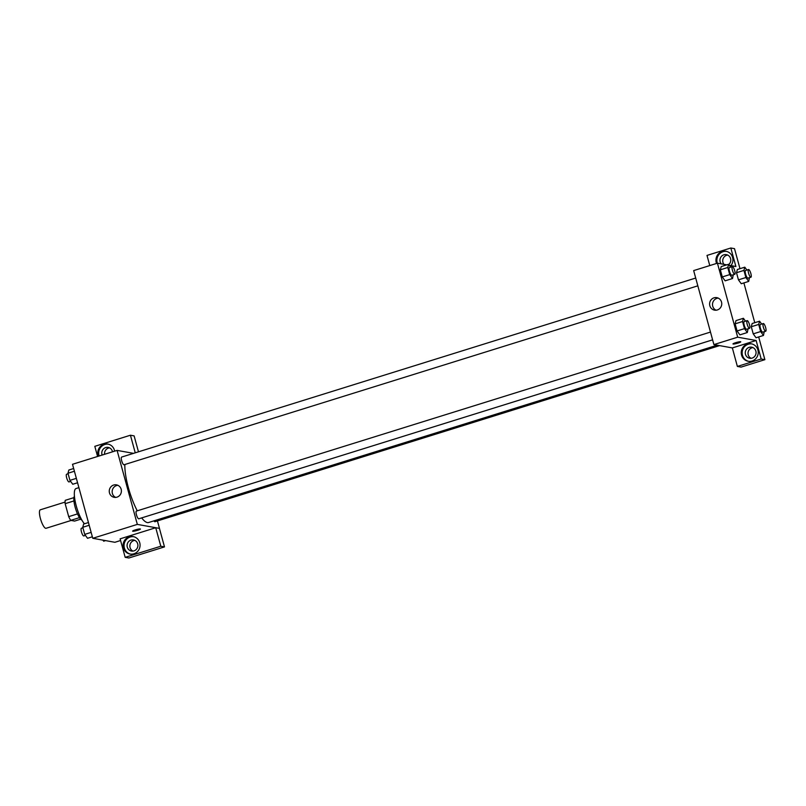 <?xml version="1.0" encoding="UTF-8"?>
<svg xmlns="http://www.w3.org/2000/svg" width="806" height="806" viewBox="0 0 806 806"><rect width="100%" height="100%" fill="white"/><g stroke="black" fill="none" stroke-linecap="round" stroke-linejoin="round"><path stroke-width="1.21" d="M65.084 502.078L40.3 509.815A9.672 2.519 72.7 0 0 40.592 519.175A9.672 2.519 72.7 0 0 45.71 528.293A9.672 2.519 72.7 0 0 46.063 528.283L71.16 520.454M77.507 513.906L68.701 516.656L65.155 503.669A12.483 3.244 72.7 0 1 65.246 500.335L73.93 497.624M80.66 519.185L74.615 521.079L70.727 520.374A12.483 3.244 72.7 0 1 68.701 516.656M79.492 517.643L70.727 520.374M81.93 520.172A12.896 3.355 -107.3 0 1 75.643 508.918A12.896 3.355 -107.3 0 1 74.414 496.093M73.94 500.939L65.155 503.669M78.897 487.64L76.056 488.527A19.344 5.038 72.7 0 0 75.693 503.72A19.344 5.038 72.7 0 0 84.449 523.789M120.578 540.514L114.895 542.287L92.761 538.297L72.51 464.296L117.092 450.393L133.544 453.355M98.372 456.226A8.866 8.483 100.2 0 1 107.833 444.076A8.866 8.483 100.2 0 1 114.633 451.159M97.586 456.468L94.816 446.333L130.431 435.22L135.247 452.821M108.286 444.166A8.866 8.483 -79.8 0 0 99.148 455.984M102.13 455.058A5.642 5.4 100.2 0 1 108.185 447.411A5.642 5.4 100.2 0 1 112.497 451.823M104.589 454.292A5.642 5.4 100.2 0 1 109.535 447.854M130.431 435.22L134.118 435.885L138.481 451.813M109.485 492.919A6.337 6.065 100.2 0 1 116.447 484.859A6.337 6.065 100.2 0 1 121.293 492.174A6.337 6.065 100.2 0 1 109.485 492.919M157.432 520.928L159.477 528.383L137.332 524.394L92.761 538.297M137.332 524.394L117.092 450.393M117.878 485.313A6.337 6.065 -79.8 0 0 115.691 497.413M132.627 531.164A4.03 0.524 164.7 0 0 137.675 530.298A4.03 0.524 -15.3 0 1 132.627 531.164A4.03 0.524 -15.3 0 1 136.385 529.592A4.03 0.524 -15.3 0 1 140.405 529.038A4.03 0.524 -15.3 0 1 137.675 530.308A4.03 0.524 164.7 0 0 140.405 529.028M155.739 527.728L120.124 538.841L125.182 557.339L160.797 546.236L155.739 527.728L159.477 528.383M123.399 547.858A8.866 8.483 100.2 0 1 133.141 536.584A8.866 8.483 100.2 0 1 139.922 546.811A8.866 8.483 100.2 0 1 123.399 547.858M133.595 536.685A8.866 8.483 -79.8 0 0 130.461 554.105M131.015 540.08A5.642 5.4 100.2 0 1 137.897 545.138A5.642 5.4 100.2 0 1 131.489 551.032A5.642 5.4 100.2 0 1 131.015 540.08M132.909 551.082A5.642 5.4 100.2 0 1 134.844 540.363M160.797 546.236L164.495 546.901L159.427 528.393M125.182 557.339L128.869 558.004L164.495 546.901M136.536 511.095A4.03 1.048 72.7 0 0 136.395 511.095A4.03 1.048 72.7 0 0 136.587 515.256A4.03 1.048 72.7 0 0 138.793 518.792L712.605 339.85M153.926 520.847A4.03 1.048 72.7 0 0 154.812 521.704A4.03 1.048 72.7 0 0 154.954 521.704L719.597 345.623M121.756 457.062A4.03 1.048 72.7 0 0 121.615 457.073A4.03 1.048 72.7 0 0 121.736 460.972A4.03 1.048 72.7 0 0 123.872 464.77A4.03 1.048 72.7 0 0 124.013 464.77L697.825 285.828M124.849 464.508A34.688 9.027 72.7 0 0 137.272 510.823M141.675 517.895A34.688 9.027 72.7 0 0 147.357 522.57A34.688 9.027 72.7 0 0 148.616 522.51L717.209 345.19M732.352 347.92L737.369 366.438L761.196 359.002L756.129 340.505L732.352 347.92L713.904 344.595L693.664 270.594L717.431 263.179L726.76 264.852M727.707 255.079A5.642 5.4 -79.8 0 0 723.959 264.348M753.016 347.588A5.642 5.4 -79.8 0 0 751.081 358.307M737.369 366.438L741.057 367.103L764.884 359.667L758.668 336.938M754.769 322.702L743.888 282.916M739.989 268.68L734.508 248.661L730.82 247.996L735.888 266.494L729.41 265.335M721.199 263.854A5.642 5.4 100.2 0 1 726.357 254.636A5.642 5.4 100.2 0 1 728.795 264.489M726.468 251.391A8.866 8.483 -79.8 0 0 717.33 263.209M716.554 263.451A8.866 8.483 100.2 0 1 726.005 251.301A8.866 8.483 100.2 0 1 730.951 265.607M752.139 358.096A5.642 5.4 100.2 0 1 745.359 351.748A5.642 5.4 100.2 0 1 756.068 352.363A5.642 5.4 100.2 0 1 752.139 358.096M751.776 343.9A8.866 8.483 -79.8 0 0 748.643 361.33M741.57 355.083A8.866 8.483 100.2 0 1 751.313 343.809A8.866 8.483 100.2 0 1 758.093 354.036A8.866 8.483 100.2 0 1 741.57 355.083M761.196 359.002L764.884 359.667M709.774 265.567L707.003 255.421L730.82 247.996M749.429 277.677L748.693 281.415L741.268 283.732L738.447 279.843L736.503 272.72L737.369 269.486L744.804 267.179L746.87 270.04M733.269 274.775L732.533 278.513L725.108 280.831L722.287 276.932L720.342 269.809L721.209 266.574L728.634 264.267L730.71 267.129M748.049 328.798L747.313 332.535L739.888 334.863L737.067 330.954L735.122 323.841L735.989 320.597L743.414 318.289L745.49 321.151M764.209 331.709L763.473 335.447L756.048 337.764L753.227 333.865L751.283 326.742L752.149 323.508L759.584 321.201L761.65 324.062M756.129 340.505L737.681 337.18L717.431 263.179M714.015 297.827A6.337 6.065 100.2 0 1 721.642 304.96A6.337 6.065 100.2 0 1 709.602 304.275A6.337 6.065 100.2 0 1 714.015 297.827M737.681 337.18L713.904 344.595M718.217 298.099A6.337 6.065 -79.8 0 0 716.04 310.199M732.976 343.94A4.03 0.524 164.7 0 0 738.014 343.084A4.03 0.524 -15.3 0 1 732.976 343.95A4.03 0.524 -15.3 0 1 736.724 342.379A4.03 0.524 -15.3 0 1 740.754 341.815A4.03 0.524 -15.3 0 1 738.014 343.094A4.03 0.524 164.7 0 0 740.754 341.815M747.313 332.535L744.492 328.636L742.548 321.523L743.414 318.289M747.142 320.637L744.17 321.564A4.03 1.048 72.7 0 0 744.291 325.463A4.03 1.048 72.7 0 0 746.416 329.271A4.03 1.048 72.7 0 0 746.568 329.261L749.54 328.334A4.03 1.048 72.7 0 0 749.338 324.173A4.03 1.048 72.7 0 0 747.142 320.637A4.03 1.048 72.7 0 0 747.263 324.536A4.03 1.048 72.7 0 0 749.389 328.344A4.03 1.048 72.7 0 0 749.54 328.334M744.492 328.636L737.067 330.954L735.122 323.841L735.989 320.607M742.548 321.523L735.122 323.841M732.533 278.513L729.712 274.614L727.768 267.491L728.634 264.267M732.362 266.615L729.39 267.542A4.03 1.048 72.7 0 0 729.511 271.441A4.03 1.048 72.7 0 0 731.647 275.239A4.03 1.048 72.7 0 0 731.788 275.239L734.76 274.312A4.03 1.048 72.7 0 0 734.558 270.151A4.03 1.048 72.7 0 0 732.362 266.615A4.03 1.048 72.7 0 0 732.483 270.514A4.03 1.048 72.7 0 0 734.619 274.312A4.03 1.048 72.7 0 0 734.76 274.312M729.712 274.614L722.287 276.932L720.342 269.809L721.209 266.585M727.768 267.491L720.342 269.809M763.473 335.447L760.652 331.548L758.708 324.425L759.584 321.201M763.302 323.549L760.33 324.475A4.03 1.048 72.7 0 0 760.451 328.374A4.03 1.048 72.7 0 0 762.587 332.173A4.03 1.048 72.7 0 0 762.728 332.173L765.7 331.246A4.03 1.048 72.7 0 0 765.499 327.085A4.03 1.048 72.7 0 0 763.302 323.549A4.03 1.048 72.7 0 0 763.423 327.448A4.03 1.048 72.7 0 0 765.559 331.246A4.03 1.048 72.7 0 0 765.7 331.246M760.652 331.548L753.227 333.865L751.283 326.742L752.149 323.518M758.708 324.425L751.283 326.742M748.693 281.415L745.882 277.526L743.928 270.403L744.804 267.179M748.522 269.526L745.55 270.453A4.03 1.048 72.7 0 0 745.671 274.352A4.03 1.048 72.7 0 0 747.807 278.151A4.03 1.048 72.7 0 0 747.948 278.141L750.92 277.214A4.03 1.048 72.7 0 0 750.718 273.053A4.03 1.048 72.7 0 0 748.522 269.526A4.03 1.048 72.7 0 0 748.643 273.425A4.03 1.048 72.7 0 0 750.779 277.224A4.03 1.048 72.7 0 0 750.92 277.214M745.882 277.526L738.447 279.843L736.503 272.72L737.369 269.496M743.928 270.403L736.503 272.72M92.347 536.786L87.532 538.287L84.711 534.388L82.766 527.275L83.633 524.041L88.448 522.54M91.138 532.383L84.711 534.388M89.194 525.27L82.766 527.275M82.907 527.779L81.406 528.242A4.03 1.048 72.7 0 0 81.527 532.141A4.03 1.048 72.7 0 0 83.663 535.95A4.03 1.048 72.7 0 0 83.814 535.94L85.456 535.426M77.567 482.764L72.752 484.255L69.931 480.366L67.986 473.243L68.853 470.019L73.668 468.518M76.358 478.361L69.931 480.366M74.414 471.238L67.986 473.243M68.127 473.757L66.636 474.22A4.03 1.048 72.7 0 0 66.747 478.119A4.03 1.048 72.7 0 0 68.883 481.917A4.03 1.048 72.7 0 0 69.034 481.917L70.676 481.404M105.576 540.604L103.692 541.199L102.926 540.131M136.395 511.095L710.479 332.072M695.699 278.05L121.615 457.073"/></g></svg>
